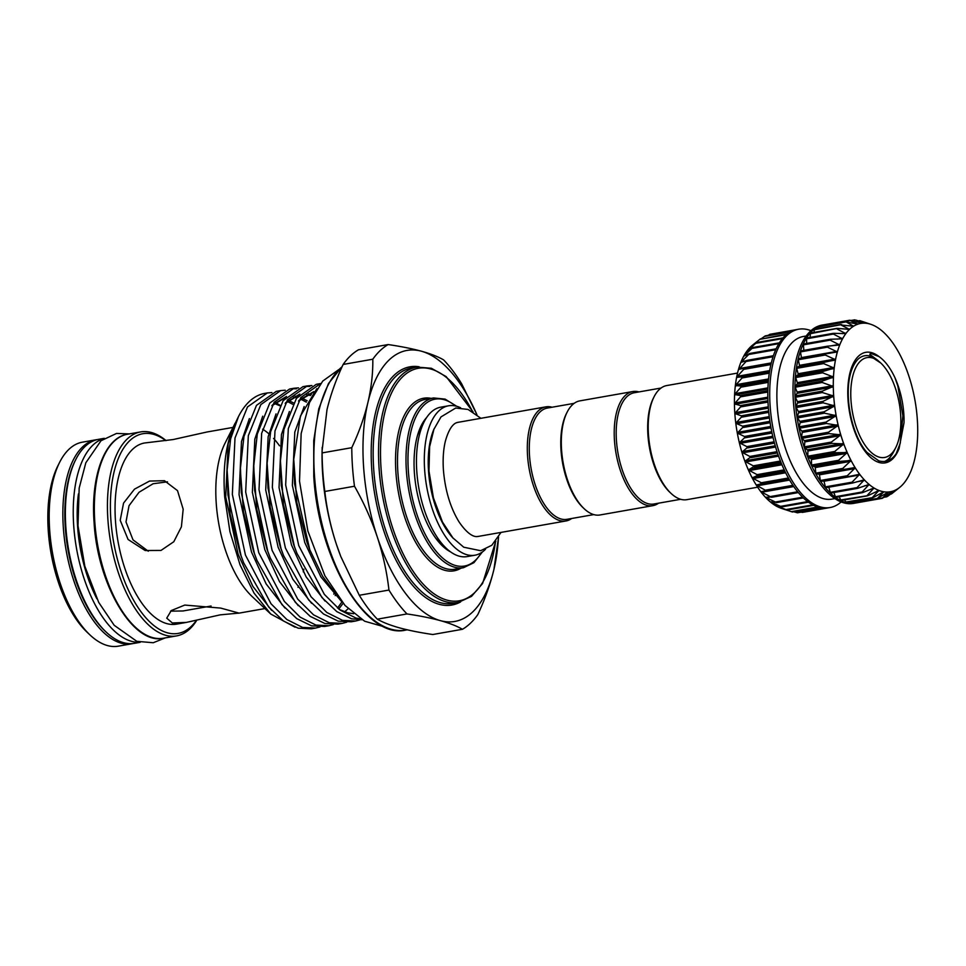 <?xml version="1.0" encoding="UTF-8"?>
<svg xmlns="http://www.w3.org/2000/svg" width="966" height="966" viewBox="0 0 966 966"><rect width="100%" height="100%" fill="white"/><g stroke="black" fill="none" stroke-linecap="round" stroke-linejoin="round"><path stroke-width="1.45" d="M167.504 481.817L153.099 483.749L139.032 492.274L129.021 505.713L126.003 521.906L133.006 539.861L148.281 551.212M96.914 598.848A95.598 44.895 -100 0 1 77.63 527.001A95.598 44.895 -100 0 1 78.427 493.976M104.28 438.322L98.556 439.337A103.567 48.626 80 0 0 65.857 527.315A103.567 48.626 80 0 0 134.491 643.32L140.215 642.305M104.002 438.504A103.567 48.626 80 0 0 73.73 525.927A103.567 48.626 80 0 0 139.889 642.221M90.079 635.036L87.29 632.404A99.945 46.936 -100 0 1 48.3 531.203A99.945 46.936 -100 0 1 57.924 465.709L59.651 462.291A103.567 48.626 80 0 0 49.677 530.165A103.567 48.626 80 0 0 90.079 635.036A103.567 48.626 80 0 0 118.311 646.169L131.968 643.754A103.567 48.626 -100 0 1 63.345 527.75A103.567 48.626 -100 0 1 96.032 439.772L82.364 442.186A103.567 48.626 80 0 0 59.651 462.291M362.081 619.761L351.527 618.795L336.832 611.635L321.944 597.556L296.936 553.337L294.389 546.418L281.299 485.717L280.43 460.879L283.944 429.375L296.453 398.318L316.28 384.311L320.591 383.55L300.8 397.581L288.315 428.602L285.67 484.956L298.748 545.645L324.347 594.38L340.165 610.126L355.899 618.035L360.729 618.928M318.49 384.033L320.277 383.949M311.885 385.519L307.321 385.893L287.494 399.9L274.984 430.957L272.34 487.299L285.417 548L311.016 596.722L326.846 612.48L342.568 620.377L355.621 621.017L360.04 619.87M355.621 621.017L351.25 621.778L338.197 621.15L323.501 613.99L308.613 599.91L283.618 555.692L281.058 548.76L267.98 488.072L267.111 463.221L270.625 431.717L283.123 400.673L302.95 386.666L307.321 385.893M305.159 386.376L309.796 386.412M298.554 387.873L293.99 388.247L274.163 402.254L261.653 433.299L259.009 489.653L272.086 550.342L297.685 599.077L313.515 614.823L329.237 622.732L342.29 623.36L346.709 622.213M342.29 623.36L337.919 624.133L324.878 623.493L310.171 616.332L295.282 602.253L270.287 558.034L267.727 551.115L254.65 490.414L253.78 465.576L257.294 434.072L269.792 403.015L289.631 389.008L293.99 388.247M291.829 388.73L296.465 388.767M285.224 390.216L280.659 390.59L260.832 404.597L248.322 435.654L245.678 491.996L258.755 552.697L284.354 601.42L300.185 617.177L315.906 625.074L328.959 625.714L333.379 624.555M328.959 625.714L324.6 626.475L311.547 625.847L296.84 618.687L281.951 604.607L256.956 560.389L254.396 553.458L241.319 492.769L240.449 467.918L243.963 436.415L256.473 405.37L276.3 391.363L280.659 390.59M271.893 392.57L267.341 392.945L247.501 406.94L235.004 437.996L232.347 494.338L245.436 555.039L271.023 603.774L286.854 619.52L302.575 627.429L315.628 628.057L320.048 626.91M315.628 628.057L311.269 628.83L298.216 628.19L283.509 621.029L268.62 606.95L243.625 562.731L241.065 555.812L227.988 495.111L227.119 470.273L230.608 438.878L238.433 416.684A119.965 56.33 80 0 0 230.608 438.878M316.848 388.658L300.45 416.032L293.749 459.297L294.606 483.881L309.808 549.811L322.596 576.291L337.774 596.638M279.524 445.797A91.975 43.192 80 0 0 273.571 438.419M268.838 433.782A91.975 43.192 80 0 0 262.619 429.194M235.124 423.229L225.09 443.104A91.975 43.192 80 0 0 216.239 503.383A91.975 43.192 80 0 0 252.114 596.517L270.746 614.026L254.046 593.112L240.051 564.893L229.932 531.686L224.704 496.959C222.868 471.239 225.15 449.407 231.562 431.488L236.477 420.693M274.223 403.426L279.911 405.78M280.128 405.394L275.455 402.363M267.341 392.945L264.744 393.391A119.965 56.33 80 0 0 238.433 416.684M196.835 620.16A103.567 48.626 -100 0 1 176.549 635.906A103.567 48.626 -100 0 1 107.926 519.901A103.567 48.626 -100 0 1 140.613 431.923A103.567 48.626 -100 0 1 166.043 440.581M233.023 427.407L206.929 432.007L173.18 439.542L144.514 442.996A91.975 43.192 80 0 0 115.485 521.133A91.975 43.192 80 0 0 176.428 624.157L186.426 622.394L172.334 622.985L166.744 618.143L171.248 610.584L184.76 605.066L220.755 608.097L238.988 613.096L220.188 614.859L186.426 622.394M120.207 520.3L123.551 503.117L134.491 489.146L149.561 481.068L164.437 480.706L177.502 490.631L183.178 509.203L181.403 526.832L173.808 541.721L161.008 550.427L145.129 550.511L128.092 539.499L120.207 520.3M165.766 440.617A101.394 47.612 80 0 0 110.873 519.865A101.394 47.612 80 0 0 144.96 616.755A101.394 47.612 80 0 0 196.46 620.257M388.139 344.56L358.483 349.777A148.824 69.89 80 0 0 343.135 364.448C336.023 379.602 330.65 394.683 327.003 409.669L322.089 450.748A137.595 64.613 80 0 0 322.692 474.523A137.595 64.613 80 0 0 336.422 544.365L340.757 556.428L359.28 595.273A148.824 69.89 80 0 0 377.32 619.17C382.741 622.333 390.119 625.219 399.417 627.84C408.811 630.4 419.944 632.633 432.792 634.517L462.448 629.289C456.966 626.101 449.601 623.215 440.351 620.631C430.86 618.047 419.739 615.813 406.976 613.941A148.824 69.89 -100 0 1 388.948 590.057C386.955 572.379 383.091 554.738 377.344 537.156C371.415 519.575 363.796 502.598 354.486 486.236A148.824 69.89 -100 0 1 352.493 466.783A148.824 69.89 -100 0 1 351.781 447.681C358.905 432.526 364.279 417.445 367.925 402.46C371.403 387.475 373.021 373.069 372.804 359.219A148.824 69.89 -100 0 1 388.139 344.56C400.902 346.42 412.023 348.654 421.514 351.238C430.764 353.822 438.129 356.72 443.611 359.895A148.824 69.89 -100 0 1 461.651 383.792L476.938 414.692M476.89 414.655A137.595 64.613 80 0 0 421.514 351.238A137.595 64.613 80 0 0 367.925 402.46A137.595 64.613 80 0 0 363.627 467.315A137.595 64.613 80 0 0 377.344 537.156A137.595 64.613 80 0 0 440.351 620.631A137.595 64.613 80 0 0 493.928 569.409A137.595 64.613 80 0 0 498.48 537.205M441.245 544.764A68.803 32.313 80 0 0 446.34 548.374M450.361 551.743A72.426 34.003 -100 0 1 442.645 546.14A72.426 34.003 -100 0 1 414.39 472.809A72.426 34.003 -100 0 1 421.369 425.342A72.426 34.003 -100 0 1 426.706 417.445M485.536 549.231A75.867 35.621 -100 0 1 474.946 555.209A75.867 35.621 -100 0 1 466.976 554.75A75.867 35.621 -100 0 1 425.463 478.436A75.867 35.621 -100 0 1 448.622 405.78A75.867 35.621 -100 0 1 456.592 406.239A75.867 35.621 -100 0 1 460.613 407.773M474.946 555.209L467.073 556.597A75.867 35.621 -100 0 1 459.104 556.138A75.867 35.621 -100 0 1 417.602 479.824A75.867 35.621 -100 0 1 440.75 407.169L448.622 405.78M443.261 545.21A66.992 31.455 -100 0 1 435.545 537.929M417.493 435.485A66.992 31.455 -100 0 1 422.263 426.006M445.072 547.142A67.451 31.673 -100 0 1 440.049 543.508M419.836 428.711A67.451 31.673 -100 0 1 423.301 423.567M479.269 536.239A57.96 27.217 -100 0 1 477.554 536.516C475.96 536.782 469.657 537.313 459.152 522.075C450.397 507.887 445.157 490.547 443.418 470.056C442.718 459.357 443.334 449.866 445.266 441.595C449.89 424.533 455.795 422.77 457.461 422.456A57.96 27.217 -100 0 1 459.164 422.13M434.12 428.783A67.97 31.914 80 0 0 428.542 471.299A67.97 31.914 80 0 0 453.465 538.545M571.679 518.488A57.936 27.205 -100 0 1 565.979 520.964A57.936 27.205 -100 0 1 559.894 520.626A57.936 27.205 -100 0 1 528.185 462.34A57.936 27.205 -100 0 1 545.875 406.855A57.936 27.205 -100 0 1 551.96 407.193A57.936 27.205 -100 0 1 552.081 407.229M456.701 422.697A57.936 27.205 -100 0 1 458.488 422.251L545.875 406.855M593.776 514.6L566.982 519.322A56.487 26.529 -100 0 1 561.053 518.984A56.487 26.529 -100 0 1 530.141 462.159A56.487 26.529 -100 0 1 547.384 408.05L574.178 403.341M879.289 457.172A50.691 23.8 -100 0 1 851.01 400.697A50.691 23.8 -100 0 1 872.346 357.927A50.691 23.8 -100 0 1 880.835 363.071A50.691 23.8 -100 0 1 895.736 447.632A50.691 23.8 -100 0 1 879.289 457.172M880.835 363.071L870.318 356.14L867.975 355.645A52.949 24.862 -100 0 0 857.977 359.243C839.985 378.298 849.186 433.215 867.009 452.426L878.794 460.854C887.356 463.185 894.105 459.091 899.068 448.574A56.125 26.36 -100 0 1 879.338 462.545A56.125 26.36 -100 0 1 848.039 400.009A56.125 26.36 -100 0 1 871.658 352.662A56.125 26.36 -100 0 1 879.036 356.611C884.977 360.777 890.278 367.805 894.951 377.706C900.469 390.167 903.5 403.631 904.043 418.085L904.031 422.649L899.068 448.574M785.551 509.758L781.192 508.285A85.467 40.125 -100 0 1 780.045 507.862L791.963 511.847M800.959 512.173L801.961 512.125M793.617 511.763L797.047 512.584M787.036 509.927L780.045 507.862A85.467 40.125 -100 0 1 775.143 505.399L786.807 509.915M781.832 506.727L775.143 505.399A85.467 40.125 -100 0 1 770.252 501.849L781.627 506.812M776.7 502.392L770.252 501.849A85.467 40.125 -100 0 1 765.446 497.261L776.507 502.586M771.689 496.995L765.446 497.261A85.467 40.125 -100 0 1 760.797 491.694L771.496 497.285M766.871 490.595L760.797 491.694A85.467 40.125 -100 0 1 756.366 485.222L766.678 490.982M762.307 483.29L756.366 485.222A85.467 40.125 -100 0 1 752.2 477.941L762.307 483.29M758.068 475.175L752.2 477.941A85.467 40.125 -100 0 1 748.372 469.935L758.068 475.175M754.217 466.361L748.372 469.935A85.467 40.125 -100 0 1 744.919 461.337L754.217 466.361M750.787 456.966L744.919 461.337A85.467 40.125 -100 0 1 741.9 452.233L750.787 456.966M747.841 447.113L741.9 452.233A85.467 40.125 -100 0 1 739.352 442.766L747.841 447.113M745.402 436.934L739.352 442.766A85.467 40.125 -100 0 1 737.312 433.07L745.402 436.934M743.518 426.586L737.312 433.07A85.467 40.125 -100 0 1 735.79 423.253L743.518 426.586M742.214 416.189L735.79 423.253A85.467 40.125 -100 0 1 734.836 413.46L742.214 416.189M741.502 405.877L734.836 413.46A85.467 40.125 -100 0 1 734.438 403.824L741.502 405.877M741.393 395.819L734.438 403.824A85.467 40.125 -100 0 1 734.607 394.478L741.393 395.819M741.876 386.122L734.607 394.478A85.467 40.125 -100 0 1 735.355 385.543L741.876 386.122M742.975 376.933L735.355 385.543A85.467 40.125 -100 0 1 736.647 377.151L742.975 376.933M744.641 368.372L736.647 377.151A85.467 40.125 -100 0 1 738.495 369.398L744.291 368.215M760.423 338.873L750.667 346.794L756.595 342.556L746.984 351.02L752.9 347.555L743.687 356.237L749.64 353.58L740.85 362.395L746.875 360.547L738.785 369.604M787.157 333.982L759.844 339.332L786.312 334.671M764.867 336.192L761.558 338.486M793.158 330.553L769.878 334.308L768.163 335.359M841.157 501.946A90.526 42.504 -100 0 1 830.12 507.524A90.526 42.504 -100 0 1 820.617 506.981A90.526 42.504 -100 0 1 771.085 415.911A90.526 42.504 -100 0 1 798.713 329.213A90.526 42.504 -100 0 1 808.216 329.756A90.526 42.504 -100 0 1 810.981 330.686M830.12 507.524L828.236 507.85A90.526 42.504 -100 0 1 823.829 508.14A90.526 42.504 -100 0 1 818.721 507.319A90.526 42.504 -100 0 1 813.541 505.29A90.526 42.504 -100 0 1 808.349 502.103A90.526 42.504 -100 0 1 803.205 497.78A90.526 42.504 -100 0 1 798.194 492.394A90.526 42.504 -100 0 1 793.376 486.007A90.526 42.504 -100 0 1 788.811 478.713A90.526 42.504 -100 0 1 784.573 470.599A90.526 42.504 -100 0 1 780.709 461.796A90.526 42.504 -100 0 1 777.28 452.402A90.526 42.504 -100 0 1 774.321 442.549A90.526 42.504 -100 0 1 771.882 432.382A90.526 42.504 -100 0 1 769.999 422.021A90.526 42.504 -100 0 1 768.682 411.625A90.526 42.504 -100 0 1 767.958 401.325A90.526 42.504 -100 0 1 767.837 391.254A90.526 42.504 -100 0 1 768.332 381.546A90.526 42.504 -100 0 1 769.407 372.357A90.526 42.504 -100 0 1 771.085 363.784A90.526 42.504 -100 0 1 773.307 355.959A90.526 42.504 -100 0 1 776.06 348.98A90.526 42.504 -100 0 1 779.321 342.942A90.526 42.504 -100 0 1 783.015 337.931A90.526 42.504 -100 0 1 787.121 334.019A90.526 42.504 -100 0 1 791.565 331.241A90.526 42.504 -100 0 1 796.286 329.647A90.526 42.504 -100 0 1 796.817 329.551L798.713 329.213M834.865 498.601L831.967 499.108A82.557 38.773 -100 0 1 823.298 498.613A82.557 38.773 -100 0 1 778.125 415.561A82.557 38.773 -100 0 1 803.326 336.494L806.224 335.987M878.142 360.608L870.97 355.259C869.243 354.305 869.448 353.785 871.598 353.701L879.036 356.611M869.654 323.948A85.467 40.125 80 0 0 867.227 323.417L859.861 320.652L870.934 324.347A85.467 40.125 80 0 0 869.654 323.948M858.955 320.99L859.861 320.652M892.294 493.3L897.45 488.989L887.887 496.15L893.091 491.066L882.538 497.937L888.515 491.996L877.599 498.251L883.769 491.791L873.204 497.538L872.515 497.345L878.927 490.462L868.048 495.606L867.347 495.256L874.025 487.999L862.867 492.503L862.167 491.996L869.11 484.437L857.736 488.277L857.059 487.613L864.316 479.836L852.737 482.976L852.072 482.179L859.668 474.27L847.919 476.673L847.279 475.755L855.248 467.846L843.354 469.464L842.763 468.425L851.07 460.516L839.104 461.434L838.56 460.299L847.254 452.571L835.228 452.704L834.745 451.472L843.789 443.913L831.786 443.382L831.352 442.09L840.782 434.869L828.804 433.601L828.442 432.249L838.222 425.402L826.341 423.482L826.051 422.094L836.17 415.646L824.421 413.17L824.203 411.77L834.66 405.889L823.068 402.81L822.935 401.409L833.694 396.048L822.308 392.534L822.259 391.158L833.296 386.46L822.151 382.476L822.175 381.147L833.477 377.066L822.597 372.791L822.706 371.512L834.213 368.131L823.636 363.59L823.829 362.395L835.518 359.726L825.266 355.005L825.519 353.894L837.353 351.974L827.439 347.156L827.777 346.154L839.72 344.971L830.156 340.141L830.567 339.259L842.557 338.825L833.368 334.055L833.827 333.318L845.818 333.62L837.027 328.995L837.546 328.392L849.525 329.382L841.084 325.023L853.546 326.23L846.107 321.883L857.905 324.153L850.177 320.507L862.481 323.212L855.767 320.072L866.78 323.308M867.227 323.417A85.467 40.125 80 0 0 862.481 323.212L861.696 323.079M801.502 358.132L800.379 351.189A90.526 42.504 80 0 0 798.158 359.014A90.526 42.504 80 0 0 796.491 367.587A90.526 42.504 80 0 0 795.404 376.776A90.526 42.504 80 0 0 794.921 386.485A90.526 42.504 80 0 0 795.042 396.555A90.526 42.504 80 0 0 795.755 406.855A90.526 42.504 80 0 0 797.071 417.252A90.526 42.504 80 0 0 798.954 427.612A90.526 42.504 80 0 0 801.394 437.779A90.526 42.504 80 0 0 804.352 447.632A90.526 42.504 80 0 0 807.781 457.027A90.526 42.504 80 0 0 811.645 465.829A90.526 42.504 80 0 0 815.884 473.944A90.526 42.504 80 0 0 820.448 481.237A90.526 42.504 80 0 0 825.266 487.625A90.526 42.504 80 0 0 830.277 493.01A90.526 42.504 80 0 0 835.421 497.333A90.526 42.504 80 0 0 840.625 500.521A90.526 42.504 80 0 0 845.805 502.549A90.526 42.504 80 0 0 850.901 503.371A90.526 42.504 80 0 0 855.308 503.081A90.526 42.504 80 0 0 855.852 502.984L855.381 502.586M847.593 476.733L820.448 481.237L819.361 474.161L815.884 473.944L815.195 466.892L811.645 465.829L811.355 458.886L807.781 457.027L807.914 450.289L804.352 447.632L804.883 441.196L801.394 437.779L802.335 431.73L798.954 427.612L800.283 422.021L797.071 417.252L798.773 412.204L795.755 406.855L797.807 402.424L795.042 396.555L797.409 392.788L794.921 386.485L797.578 383.43L795.404 376.776L798.314 374.494L796.491 367.587L799.619 366.09L798.158 359.014L825.278 353.942M836.508 352.385L837.341 352.01A85.467 40.125 80 0 0 835.518 359.726A85.467 40.125 80 0 0 834.213 368.131A85.467 40.125 80 0 0 833.477 377.066A85.467 40.125 80 0 0 833.296 386.412A85.467 40.125 80 0 0 833.694 396.048A85.467 40.125 80 0 0 834.66 405.829A85.467 40.125 80 0 0 836.17 415.646A85.467 40.125 80 0 0 838.21 425.354A85.467 40.125 80 0 0 840.77 434.821A85.467 40.125 80 0 0 843.789 443.913A85.467 40.125 80 0 0 847.23 452.523A85.467 40.125 80 0 0 851.07 460.516A85.467 40.125 80 0 0 855.224 467.81A85.467 40.125 80 0 0 859.668 474.27L858.726 474.197M859.668 474.27A85.467 40.125 80 0 0 864.316 479.836L863.387 479.848M864.316 479.836A85.467 40.125 80 0 0 869.11 484.437L868.192 484.521M869.11 484.437A85.467 40.125 80 0 0 874.001 487.987L873.095 488.168M874.001 487.987A85.467 40.125 80 0 0 878.903 490.45L878.022 490.716M878.903 490.45A85.467 40.125 80 0 0 883.769 491.791L882.9 492.141M883.769 491.791A85.467 40.125 80 0 0 888.515 491.996L887.682 492.418M855.308 503.081L853.425 503.419A90.526 42.504 -100 0 1 843.91 502.875A90.526 42.504 -100 0 1 794.378 411.818A90.526 42.504 -100 0 1 822.006 325.107L823.901 324.781A90.526 42.504 80 0 0 823.358 324.878A90.526 42.504 80 0 0 818.637 326.472A90.526 42.504 80 0 0 814.193 329.249A90.526 42.504 80 0 0 810.1 333.161A90.526 42.504 80 0 0 806.393 338.172A90.526 42.504 80 0 0 803.144 344.21A90.526 42.504 80 0 0 800.379 351.189L827.222 346.251M757.634 487.202L686.874 499.663A57.936 27.205 -100 0 1 680.788 499.325A57.936 27.205 -100 0 1 671.092 493.433L669.969 492.394A56.487 26.529 -100 0 1 653.378 398.173L654.067 396.797A57.936 27.205 -100 0 1 666.769 385.555L737.529 373.081M671.092 493.433A57.936 27.205 -100 0 1 654.067 396.797M638.973 391.918A57.936 27.205 80 0 0 638.852 391.882A57.936 27.205 80 0 0 632.766 391.544L579.878 400.866A57.936 27.205 80 0 0 567.163 412.108A57.936 27.205 80 0 0 584.188 508.744A57.936 27.205 80 0 0 593.897 514.636A57.936 27.205 80 0 0 599.983 514.975L652.871 505.653A57.936 27.205 80 0 0 658.583 503.177M632.766 391.544A57.936 27.205 80 0 0 615.088 447.029A57.936 27.205 80 0 0 646.785 505.315A57.936 27.205 80 0 0 652.871 505.653M661.07 388.03L634.276 392.751A56.487 26.529 80 0 0 617.045 446.847A56.487 26.529 80 0 0 647.945 503.672A56.487 26.529 80 0 0 653.885 504.01L680.68 499.289M567.163 412.108L566.474 413.472A56.487 26.529 80 0 0 583.078 507.693L584.188 508.744M851.203 503.045L849.923 501.837M846.119 502.308L844.501 499.893M840.963 500.376L839.128 496.778M861.877 492.672L835.626 497.393L833.875 492.527M856.89 488.422L830.531 493.119L828.804 487.214M852.109 483.085L825.568 487.782L823.926 480.899M803.833 350.356L803.35 344.017L829.746 339.404M806.67 343.425L806.574 338.04L832.861 333.487M810.039 337.424L810.474 333.161M813.903 332.437L814.58 329.334M818.25 328.5L819.023 326.653M823.032 325.687L823.358 324.878L849.814 320.217M887.887 496.15L884.494 496.922M892.475 491.428L893.115 491.066M883.19 497.804L855.465 502.718M878.275 498.275L850.515 503.02M873.204 497.538L845.431 502.115M868.048 495.606L840.263 500.026M862.867 492.503L862.167 491.996L835.095 496.765M857.736 488.277L857.059 487.613L829.975 492.382M852.737 482.976L852.072 482.179L824.988 486.949M847.919 476.673L847.279 475.755L820.206 480.525M798.182 359.775L825.266 355.005L825.519 353.894M800.367 351.926L827.439 347.156L827.777 346.154M838.85 345.297L839.696 345.007A85.467 40.125 80 0 0 837.353 351.974M803.084 344.91L830.156 340.141L830.567 339.259M841.664 339.066L842.533 338.849A85.467 40.125 80 0 0 839.72 344.971M806.284 338.837L833.368 334.055L833.827 333.318M844.936 333.753L845.818 333.62M809.943 333.765L837.546 328.392M848.607 329.454L849.5 329.394M814 329.792L841.652 324.564M852.64 326.206L853.546 326.23M818.407 326.943L846.107 321.883M856.975 324.057L857.88 324.153M823.104 325.276L850.829 320.374M851.831 320.615L855.767 320.072M888.515 491.996A85.467 40.125 80 0 0 893.091 491.066A85.467 40.125 80 0 0 897.426 489.001A85.467 40.125 80 0 0 899.66 487.419A85.467 40.125 80 0 0 901.471 485.838A85.467 40.125 80 0 0 905.154 481.611A85.467 40.125 80 0 0 908.438 476.395A85.467 40.125 80 0 0 911.288 470.237A85.467 40.125 80 0 0 913.643 463.233A85.467 40.125 80 0 0 915.478 455.481A85.467 40.125 80 0 0 916.782 447.089A85.467 40.125 80 0 0 917.531 438.153A85.467 40.125 80 0 0 917.7 428.807A85.467 40.125 80 0 0 917.302 419.172A85.467 40.125 80 0 0 916.348 409.379A85.467 40.125 80 0 0 914.826 399.562A85.467 40.125 80 0 0 912.785 389.866A85.467 40.125 80 0 0 910.226 380.399A85.467 40.125 80 0 0 907.207 371.294A85.467 40.125 80 0 0 903.765 362.697A85.467 40.125 80 0 0 899.938 354.691A85.467 40.125 80 0 0 895.772 347.41A85.467 40.125 80 0 0 891.34 340.938A85.467 40.125 80 0 0 886.679 335.371A85.467 40.125 80 0 0 881.886 330.783A85.467 40.125 80 0 0 876.995 327.233A85.467 40.125 80 0 0 872.093 324.769A85.467 40.125 80 0 0 870.934 324.347M862.481 323.212A85.467 40.125 80 0 0 857.905 324.153A85.467 40.125 80 0 0 853.57 326.206A85.467 40.125 80 0 0 849.525 329.382A85.467 40.125 80 0 0 845.842 333.596A85.467 40.125 80 0 0 842.557 338.825M894.697 449.673L888.213 460.589M895.168 448.755L893.635 451.786A55.098 25.877 -100 0 1 884.699 461.47M738.495 369.398A85.467 40.125 -100 0 1 740.85 362.395A85.467 40.125 -100 0 1 743.687 356.237A85.467 40.125 -100 0 1 746.984 351.02A85.467 40.125 -100 0 1 750.667 346.794L750.884 346.673M750.667 346.794A85.467 40.125 -100 0 1 752.466 345.212L760.278 338.981M895.253 448.562L895.736 447.632M565.979 520.964L478.593 536.359A57.936 27.205 -100 0 1 476.757 536.553M420.765 426.586L424.714 420.741M322.161 447.355L322.125 452.909A148.824 69.89 80 0 0 324.817 491.465C326.81 509.142 330.674 526.772 336.422 544.365A137.595 64.613 80 0 0 340.672 556.187A137.595 64.613 80 0 0 340.72 556.331M498.577 537.048L493.928 569.409C490.281 584.418 484.896 599.488 477.796 614.63A148.824 69.89 -100 0 1 462.448 629.289M377.32 619.17L406.976 613.941M324.817 491.465L354.486 486.236M388.948 590.057L359.28 595.273M343.135 364.448L372.804 359.219M351.781 447.681L322.125 452.909M170.559 611.152L183.009 610.971L211.071 606.02M295.041 627.2L270.746 614.026M297.975 587.316A91.975 43.192 80 0 0 298.579 585.988M303.276 571.86A91.975 43.192 80 0 0 303.892 569.179M75.493 460.13A102.118 47.95 80 0 0 65.314 527.726A102.118 47.95 80 0 0 105.705 631.643M127.512 434.229A103.567 48.626 80 0 0 94.825 522.208A103.567 48.626 80 0 0 163.459 638.212C133.151 645.481 97.506 584.502 94.088 522.509C90.514 476.335 104.666 437.574 127.512 434.229L140.613 431.923M433.613 397.956L425.112 399.453A86.179 40.463 80 0 0 397.907 472.664A86.179 40.463 80 0 0 455.01 569.191L463.511 567.694A86.179 40.463 -100 0 1 406.408 471.166A86.179 40.463 -100 0 1 433.613 397.956L445.085 399.103L456.652 406.251M455.626 405.998A84.73 39.787 80 0 0 408.376 471.142A84.73 39.787 80 0 0 437.96 553.373A84.73 39.787 80 0 0 481.454 552.612M461.096 568.129A87.628 41.152 -100 0 1 395.939 472.688A87.628 41.152 -100 0 1 431.186 398.378M416.805 367.08L411.456 368.022A119.494 56.113 80 0 0 373.733 469.536A119.494 56.113 80 0 0 452.921 603.388L458.27 602.446A119.494 56.113 -100 0 1 379.095 468.595A119.494 56.113 -100 0 1 416.805 367.08L431.367 368.275L446.159 376.607L473.062 411.939M472.688 411.709A118.045 55.436 80 0 0 408.582 372.067A118.045 55.436 80 0 0 381.063 468.57A118.045 55.436 80 0 0 436.064 595.153A118.045 55.436 80 0 0 495.534 541.407M460.565 601.939A120.943 56.789 -100 0 1 371.765 469.561A120.943 56.789 -100 0 1 419.135 366.778M342.085 366.754A137.595 64.613 80 0 0 314.505 475.96A137.595 64.613 80 0 0 405.684 630.098L407.266 629.82M808.349 502.103L781.905 506.764M803.289 497.864L776.821 502.525M798.327 492.551L771.774 497.236M789.005 479.039L762.114 483.773M784.766 471.01L757.875 475.743M780.902 462.279L753.999 467.013M777.461 452.945L750.546 457.691M774.49 443.165L747.563 447.91M772.027 433.046L745.1 437.791M770.107 422.746L743.18 427.479M768.755 412.373L741.84 417.119M767.994 402.098L741.079 406.843M767.825 392.051L740.922 396.785M768.26 382.355L741.369 387.1M769.286 373.166L742.407 377.899M770.892 364.58L744.025 369.314M773.054 356.732L746.211 361.465M775.722 349.728L748.928 354.45M778.874 343.667L752.128 348.376M782.436 338.619L755.786 343.304M790.273 331.906L764.251 336.482M856.721 324.008L857.579 323.851M851.867 326.085L853.207 325.844M847.122 329.309L849.138 328.947M842.376 333.656L845.407 333.113M837.28 339.138L842.086 338.293M830.47 345.949L839.2 344.403M801.466 357.601L836.798 351.382M799.582 365.329L834.914 359.111M798.242 373.721L833.573 367.503M797.457 382.657L832.789 376.438M797.252 392.015L832.571 385.784M797.602 401.663L832.933 395.444M798.532 411.48L833.863 405.261M800.017 421.333L835.348 415.114M802.034 431.09L837.365 424.859M804.557 440.605L839.889 434.386M807.564 449.77L842.883 443.539M810.993 458.439L846.325 452.221M814.809 466.518L850.14 460.287M818.975 473.871L854.294 467.653M890.906 493.892L891.715 493.759M887.549 492.515L888.309 492.37M882.332 492.455L883.564 492.249M876.838 491.296L878.686 490.97M870.994 489.062L873.759 488.579M864.546 485.838L868.857 485.077M856.54 481.865L864.027 480.537M824.022 481.237L859.354 475.018M819.554 474.813L854.886 468.582M815.352 467.556L850.684 461.325M815.678 473.195L842.763 468.425M816.27 474.234L843.354 469.464M811.488 459.575L846.82 453.344M811.476 465.069L838.56 460.299M812.032 466.204L839.104 461.434M807.999 450.965L843.33 444.746M807.661 456.242L834.745 451.472M808.156 457.473L835.228 452.704M804.944 441.873L840.263 435.642M804.267 446.86L831.352 442.09M804.702 448.152L831.786 443.382M802.348 432.394L837.679 426.163M801.357 437.018L828.442 432.249M801.72 438.371L828.804 433.601M800.259 422.661L835.59 416.443M798.967 426.863L826.051 422.094M799.256 428.252L826.341 423.482M798.701 412.82L834.032 406.589M797.119 416.539L824.203 411.77M797.336 417.94L824.421 413.17M797.699 402.991L833.03 396.76M795.851 406.179L822.935 401.409M795.996 407.58L823.068 402.81M797.264 393.307L832.595 387.076M795.175 395.927L822.259 391.158M795.235 397.304L822.308 392.534M797.397 383.9L832.728 377.67M795.103 385.917L822.175 381.147M795.078 387.245L822.151 382.476M798.109 374.905L833.429 368.674M795.622 376.281L822.706 371.512M795.525 377.561L822.597 372.791M799.377 366.428L834.696 360.209M796.745 367.165L823.829 362.395M796.564 368.36L823.636 363.59M896.146 453.803L900.264 443.128L902.872 415.634L897.861 386.05L894.951 377.706M904.031 422.649L904.043 418.085M748.433 350.199L747.672 350.332M746.042 355.21L744.351 355.512M776.121 348.859L749.64 353.52M745.209 360.97L741.465 361.622M746.694 360.427L773.392 355.717L746.79 360.427M771.291 362.914L739.062 368.601M744.351 368.203L771.158 363.47L744.412 368.191M769.697 370.606L737.179 376.329M769.516 371.693L736.973 377.428M769.479 371.97L742.588 376.704M768.574 378.95L735.838 384.722M768.453 380.121L735.706 385.893M768.368 381.087L741.465 385.82M767.946 387.861L735.054 393.657M767.898 389.093L734.993 394.889M767.849 390.723L740.946 395.456M767.837 397.195L734.848 403.003M767.861 398.487L734.86 404.295M767.934 400.733L741.019 405.466M768.272 406.831L735.198 412.663M768.368 408.147L735.295 413.979M768.622 410.985L741.695 415.73M769.238 416.648L736.128 422.48M769.419 417.976L736.297 423.808M769.89 421.345L742.963 426.091M770.735 426.489L737.613 432.333M770.977 427.817L737.855 433.662M771.737 431.669L744.81 436.415M772.74 436.246L739.63 442.078M773.054 437.55L739.944 443.382M774.128 441.812L747.201 446.558M775.227 445.773L742.154 451.605M775.589 447.041L742.54 452.861M777.026 451.653L750.111 456.399M778.149 454.95L745.16 460.758M778.572 456.157L745.595 461.965M780.407 461.048L753.504 465.793M781.458 463.644L748.59 469.44M781.941 464.779L749.085 470.563M784.223 469.874L757.32 474.608M785.129 471.746L752.405 477.506M785.636 472.785L752.949 478.544M788.413 478.001L761.522 482.734M789.053 479.148L756.571 484.872M789.608 480.078L757.151 485.801M792.917 485.33L766.05 490.064M793.762 486.574L761.619 492.237M797.675 491.766L770.832 496.488M769.395 497.212L766.292 497.756M802.613 497.212L775.819 501.934M772.558 502.042L771.122 502.296M807.661 501.595L780.939 506.305M776.64 505.689L776.036 505.786M812.732 504.88L786.107 509.565M817.683 507.005L791.275 511.654M822.199 508.007L796.358 512.56M824.553 508.164L801.309 512.258M309.808 549.811L306.947 542.155L296.791 502.38L293.749 459.297M353.653 613.736L347.675 612.782L339.223 609.413M296.936 553.337L293.616 544.498L283.461 504.735L280.43 460.879M298.965 400.359L313.781 391.616M283.618 555.692L280.297 546.841L270.142 507.078L267.111 463.221M285.634 402.713L299.822 394.092M308.444 393.838L311.378 394.442M270.287 558.034L266.966 549.195L256.811 509.432L253.72 468.112M272.303 405.056L286.491 396.446M295.113 396.193L297.661 396.688M301.706 398.004L307.152 400.745M343.099 603.291L338.752 609.051M256.956 560.389L253.635 551.538L243.48 511.775L240.389 470.49M288.387 400.359L293.531 402.919M335.709 594.416L335.19 595.611M243.625 562.731L240.305 553.892L230.149 514.129L227.119 470.273M275.056 402.701L279.198 404.694M341.626 601.564L320.929 576.968L304.773 542.53L292.36 485.27L294.799 432.104L304.157 406.553M324.926 600.973L306.137 576.895L291.442 544.884L279.041 487.613L281.468 434.459L289.377 411.516M311.607 603.327L292.807 579.238L278.111 547.227L265.71 489.967L268.137 436.801L276.047 413.871M298.277 605.67L279.476 581.592L264.781 549.582L252.38 492.31L254.807 439.156L262.716 416.213M284.946 608.025L266.145 583.935L251.45 551.924L239.049 494.664L241.488 441.498L249.385 418.568M271.615 610.367L252.814 586.29L238.131 554.279L225.718 497.007L228.157 443.853L231.562 431.488M129.347 433.903L116.56 433.432L101.019 440.725L85.829 462.762L79.176 488.108L77.992 525.673L84.803 566.124L98.713 602.398L114.217 625.316L136.798 641.315L153.22 642.74L165.283 637.886M97.312 439.59L96.032 439.772M338.643 369.676L322.753 381.063L309.555 402.448L301.151 433.589L299.52 481.213L307.876 531.058L324.914 575.833L345.031 605.477L364.677 621.235L383.925 626.717M405.684 630.098C365.752 639.77 318.273 558.686 313.769 476.262L313.733 440.581L318.744 408.92L328.44 383.599L342.218 366.464M480.899 418.302L468.087 409.451L455.71 408.026L440.991 416.914L433.927 429.266L429.616 446.739L428.976 471.07L433.42 497.852L442.488 522.051L452.921 537.929L463.74 547.215L480.657 550.705L491.803 545.271L501.004 532.411M827.705 507.947L802.311 512.415M823.841 508.14L797.409 512.801M818.77 507.331L792.337 511.992M813.613 505.339L787.145 510M808.445 502.175L781.929 506.848M803.338 497.901L776.749 502.586M798.339 492.575L771.665 497.273M796.286 329.647L769.842 334.308M858.52 320.869L859.8 320.64M890.58 494.145L891.413 494M883.975 497.273L886.981 496.741M855.84 502.984L882.284 498.323M850.949 503.371L877.406 498.71M845.902 502.549L872.383 497.888M840.77 500.545L867.311 495.872M835.626 497.393L862.24 492.696M830.531 493.119L857.24 488.41M825.568 487.782L852.398 483.048M820.798 481.454L847.75 476.709M798.411 358.676L825.399 353.918M800.621 350.924L827.476 346.19M803.35 344.017L830.084 339.308M806.574 338.04L833.199 333.342M810.232 333.077L836.785 328.404M814.29 329.201L840.794 324.528M818.685 326.448L845.153 321.787M851.167 320.458L854.717 319.831M899.66 487.419L891.847 493.65M791.589 331.229L765.157 335.89M783.076 337.858L756.595 342.532M779.393 342.833L752.852 347.506M776.145 348.811L749.544 353.496M458.27 602.446L471.553 596.348L482.602 583.476L495.812 541.069M463.511 567.694L473.908 562.695L482.336 552.021M253.78 465.576L253.72 468.244M240.449 467.918L240.389 470.599M298.518 401.083L312.996 392.486M285.199 403.426L299.062 394.961M306.633 394.683L310.557 395.517M348.146 608.725L344.633 611.828M271.869 405.78L285.743 397.304M293.302 397.038L296.864 397.763M300.547 399.043L306.367 402.146M341.928 601.927L337.545 608.073M287.216 401.385L292.758 404.307M334.321 592.822L333.777 594.126M264.938 608.568L238.856 613.168M176.549 635.906L163.459 638.212M133.236 643.501L131.968 643.754"/></g></svg>
